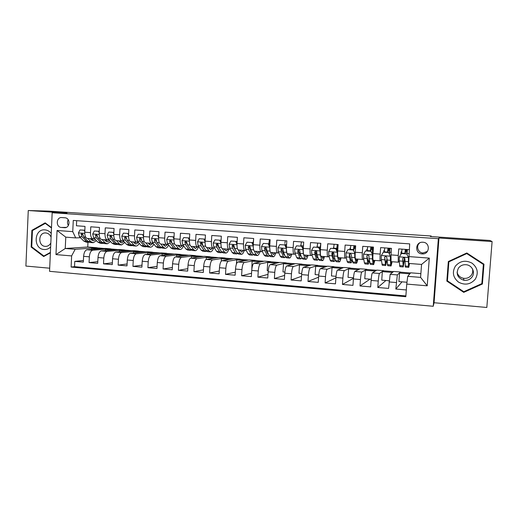 <?xml version="1.0" encoding="UTF-8"?>
<svg xmlns="http://www.w3.org/2000/svg" width="518" height="518" viewBox="0 0 518 518"><rect width="100%" height="100%" fill="white"/><g stroke="black" fill="none" stroke-linecap="round" stroke-linejoin="round"><path stroke-width="0.78" d="M422.941 242.236L422.63 242.217C415.125 241.796 414.568 253.652 422.066 253.911L422.086 253.911C429.759 254.739 430.665 242.476 422.941 242.236M419.858 242.825C415.656 245.7 417.858 252.836 422.992 252.978L427.428 251.437M492.1 241.55L438.979 237.995L434.071 302.732L486.823 307.472L492.1 241.55L489.873 240.469L430.367 236.512L431.196 236.001L104.772 214.342L93.149 214.064L48.744 211.111L28.263 210.528L25.9 266.064L49.702 268.201M434.071 302.732L433.236 306.28L49.56 271.322L52.169 212.749L438.351 238.675L433.236 306.28M409.278 249.657L398.73 248.899L398.251 255.432L390.993 254.895L391.064 261.648L398.212 262.199M390.993 254.895L391.459 248.381L380.633 247.604L380.173 254.092L373.005 253.561C372.753 257.796 372.83 260.036 373.258 260.289L380.296 260.826M373.005 253.561L373.459 247.086L362.768 246.322L362.322 252.765L355.244 252.247C355.011 256.455 355.147 258.689 355.672 258.942L362.6 259.473M355.244 252.247L355.691 245.81L345.137 245.053L344.697 251.463L337.71 250.945C337.496 255.128 337.691 257.355 338.306 257.614L345.137 258.139M337.71 250.945L338.144 244.554L327.726 243.803L327.298 250.175L320.402 249.663C320.202 253.82 320.454 256.034 321.16 256.3L327.888 256.818M320.402 249.663L320.823 243.311L310.535 242.573L310.12 248.899L303.308 248.394C303.121 252.531 303.431 254.733 304.228 255.005L310.858 255.516M303.308 248.394L303.716 242.081L293.557 241.356L293.156 247.643L286.428 247.144C286.26 251.256 286.616 253.451 287.503 253.729L294.036 254.228M286.428 247.144L286.823 240.87L276.793 240.151L276.398 246.4L269.755 245.908C269.606 249.993 270.014 252.182 270.985 252.467L277.428 252.959M269.755 245.908L270.143 239.672L260.237 238.966L259.855 245.176L253.296 244.69C253.153 248.75 253.613 250.926 254.668 251.217L261.014 251.703M253.296 244.69L253.671 238.494L243.881 237.788L243.512 243.965L237.03 243.486C236.907 247.52 237.412 249.689 238.552 249.98L244.807 250.459M237.03 243.486L237.399 237.328L227.726 236.635L227.37 242.767L220.966 242.294C220.856 246.309 221.413 248.465 222.63 248.763L228.794 249.236M220.966 242.294L221.322 236.176L211.771 235.489L211.422 241.589L205.096 241.123C205.005 245.111 205.601 247.254 206.896 247.559L212.976 248.025M205.096 241.123L205.445 235.036L196.005 234.356L195.668 240.423L189.42 239.957C189.335 243.926 189.983 246.063 191.349 246.374L197.345 246.827M189.42 239.957L189.756 233.909L180.432 233.236L180.102 239.271L173.925 238.811C173.86 242.754 174.547 244.884 175.99 245.195L181.902 245.649M173.925 238.811L174.255 232.796L165.041 232.135L164.718 238.131L158.618 237.678C158.566 241.595 159.298 243.719 160.813 244.036L166.641 244.483M158.618 237.678L158.935 231.695L149.838 231.041L149.521 237.004L143.492 236.558C143.454 240.456 144.231 242.566 145.811 242.89L151.554 243.324M142.69 234.544L138.215 234.22L142.69 234.544L143.492 236.571L143.803 230.614L134.809 229.966L134.505 235.891L128.548 235.45C128.522 239.329 129.332 241.427 130.983 241.751L136.648 242.184M128.548 235.45L128.846 229.539L119.956 228.898L119.664 234.79L113.772 234.356C113.759 238.209 114.614 240.3 116.33 240.63L121.918 241.058M113.772 234.356L114.064 228.477L105.277 227.849L104.992 233.702L99.171 233.275C99.171 237.108 100.058 239.193 101.845 239.523L107.356 239.944L105.931 241.258M99.171 233.275L99.456 227.428L90.773 226.806L90.495 232.627C90.501 236.448 91.414 238.526 93.234 238.863L94.684 238.798M105.439 250.589L105.497 249.398L110.768 248.841L105.309 248.407L87.03 249.76C85.12 250.278 83.981 252.473 83.599 256.332L83.327 262.114L74.773 261.376L83.404 260.496M110.768 248.841L92.728 250.22C90.844 250.744 89.718 252.946 89.342 256.818L89.064 262.607L97.798 261.648M89.064 262.607L97.714 263.358L97.999 257.543C98.375 253.658 99.488 251.45 101.334 250.919L118.991 249.501L124.508 249.941L107.096 251.385L101.334 250.919M133.437 252.998L133.508 251.644L138.403 251.049L132.828 250.608L115.799 252.091C114.018 252.629 112.937 254.856 112.561 258.76L112.276 264.607L103.522 263.856L112.361 262.814M147.669 254.228L147.747 252.79L152.454 252.175L146.814 251.722L130.432 253.283C128.723 253.826 127.674 256.067 127.298 259.997L127.001 265.876L118.143 265.112L127.098 263.979M162.069 255.491L162.147 253.949L166.66 253.308L160.956 252.855L145.241 254.48C143.596 255.037 142.586 257.291 142.21 261.247L141.906 267.165L132.945 266.388L142.01 265.151M176.625 256.773L176.716 255.115L181.022 254.461L175.259 253.995L160.224 255.698C158.644 256.261 157.673 258.534 157.297 262.516L156.98 268.46L147.915 267.683L157.096 266.323M191.349 258.087L191.446 256.3L195.545 255.62L189.718 255.154L175.382 256.922C173.88 257.498 172.941 259.79 172.565 263.791L172.241 269.781L163.066 268.984L172.364 267.502M206.235 259.427L206.345 257.498L210.237 256.792L204.345 256.326L190.721 258.171C189.29 258.754 188.39 261.059 188.021 265.086L187.684 271.108L178.393 270.305L187.82 268.674M221.277 261.156L221.419 258.709L225.097 257.983L219.133 257.504L206.248 259.427C204.888 260.023 204.027 262.348 203.658 266.401L203.315 272.455L193.913 271.646L203.464 269.839M236.428 264.031L236.674 259.932L240.125 259.181L234.091 258.702L221.957 260.703C220.674 261.305 219.852 263.649 219.483 267.728L219.133 273.821L209.615 272.999L219.295 270.998M251.819 269.308L252.098 261.176L255.329 260.399L249.223 259.913L237.859 261.991C236.655 262.607 235.871 264.97 235.509 269.069L235.14 275.2L225.511 274.372L235.327 272.138M268.24 270.674L267.204 270.59L267.709 262.425L270.7 261.629L264.53 261.137L253.956 263.293C252.836 263.921 252.091 266.304 251.729 270.428L251.353 276.593L241.602 275.757L251.554 273.251M284.868 272.067L282.983 271.905L283.501 263.694L286.26 262.872L280.018 262.373L270.247 264.614C269.211 265.255 268.512 267.651 268.149 271.808L267.761 278.011L257.893 277.156L267.987 274.339M301.703 273.465L298.951 273.239L299.488 264.983L302 264.128L295.681 263.623L286.745 265.954C285.794 266.602 285.133 269.023 284.77 273.2L284.376 279.442L274.385 278.58L284.635 275.369M318.745 274.89L315.112 274.585L315.663 266.278L317.922 265.404L311.532 264.892L303.444 267.307C302.577 267.968 301.968 270.402 301.606 274.611L301.198 280.892L291.077 280.018L301.495 276.327M336.007 276.327L331.468 275.952L332.032 267.599L334.039 266.692L327.57 266.174L320.357 268.68C319.574 269.354 319.01 271.808 318.654 276.042L318.233 282.362L307.99 281.475L318.576 277.175M353.49 277.79L348.025 277.331L348.601 268.926L350.343 267.994L343.797 267.469L337.477 270.066C336.791 270.752 336.273 273.226 335.917 277.486L335.483 283.845L325.11 282.951L335.891 277.868M371.199 279.267L364.776 278.729L365.371 270.273L366.841 269.315L360.217 268.784L354.817 271.471C354.221 272.17 353.755 274.663 353.399 278.956L352.959 285.353L342.45 284.447L353.451 278.296M389.141 280.762L381.74 280.147L382.349 271.639L383.547 270.649L376.839 270.111L372.377 272.895C371.879 273.608 371.458 276.12 371.108 280.439L370.655 286.875L360.01 285.962L369.988 279.163M406.98 282.252L398.912 281.578L399.533 273.018L400.446 272.002L393.661 271.458L390.164 274.339L388.578 288.422L377.797 287.49L385.91 280.491M398.251 255.432L398.258 262.199L399.242 261.493M380.173 254.092C379.908 258.34 379.972 260.586 380.354 260.832L381.358 260.301M362.322 252.765C362.076 256.986 362.199 259.227 362.678 259.479L363.707 259.058M344.697 251.463C344.47 255.659 344.651 257.886 345.228 258.145L346.283 257.796M327.298 250.175C327.091 254.344 327.324 256.559 327.991 256.824L329.079 256.527M310.12 248.899C309.926 253.043 310.211 255.251 310.975 255.523L312.089 255.264M293.156 247.643C292.981 251.761 293.317 253.962 294.166 254.241L295.305 254.014M299.197 253.237L299.715 253.134M276.398 246.4C276.243 250.498 276.631 252.687 277.57 252.965L278.736 252.765M282.686 252.085L283.352 251.968M259.855 245.176C259.712 249.249 260.153 251.424 261.169 251.716L262.367 251.534M266.375 250.926L266.912 250.841M243.512 243.965C243.382 248.012 243.868 250.181 244.975 250.472L246.192 250.311M250.265 249.767L250.68 249.708M227.37 242.767C227.253 246.795 227.791 248.951 228.975 249.249L230.219 249.1M211.422 241.589C211.325 245.59 211.901 247.74 213.163 248.038L214.439 247.908M195.668 240.423C195.584 244.399 196.205 246.542 197.546 246.846L198.841 246.723M180.102 239.271C180.031 243.22 180.698 245.351 182.116 245.668L183.43 245.551M164.718 238.131C164.666 242.061 165.378 244.185 166.861 244.496L168.208 244.399M149.521 237.004C149.475 240.909 150.233 243.026 151.793 243.343L153.16 243.253M134.505 235.891C134.473 239.776 135.269 241.88 136.894 242.204L138.287 242.12M119.664 234.79C119.645 238.656 120.48 240.753 122.17 241.077L123.582 240.999M104.992 233.702C104.986 237.548 105.86 239.633 107.621 239.964L109.052 239.892M61.325 227.441L64.459 227.674C69.924 228.328 70.726 218.415 65.255 217.813L61.778 217.56C56.138 216.938 55.653 227.234 61.299 227.441L66.265 227.383L61.299 227.441M420.881 273.634L410.69 272.818L407.724 276.34L420.597 277.389L421.561 264.426L408.67 263.435L409.699 243.881L73.271 220.441L72.753 231.65L75.706 237.911L80.484 237.717M408.767 256.585L429.299 258.113L427.22 285.813L406.747 284.091L405.821 296.717L71.115 267.055L71.626 255.911L55.97 254.597L57.058 230.484L72.753 231.65M400.446 272.002L397.338 274.922L390.164 274.339M383.547 270.649L379.461 273.472L372.377 272.895M366.841 269.315L361.81 272.041L354.817 271.471M350.343 267.994L344.386 270.629L337.477 270.066M334.039 266.692L327.175 269.231L320.357 268.68M317.922 265.404L310.185 267.851L303.444 267.307M302 264.128L293.402 266.492L286.745 265.954M286.26 262.872L276.826 265.151L270.247 264.614M270.7 261.629L260.45 263.824L253.956 263.293M255.329 260.399L244.276 262.509L237.859 261.991M240.125 259.181L228.296 261.214L221.957 260.703M225.097 257.983L212.509 259.932L206.248 259.427M210.237 256.792L196.911 258.67L190.721 258.171M195.545 255.62L181.501 257.42L175.382 256.922M181.022 254.461L166.265 256.183L160.224 255.698M166.66 253.308L151.217 254.966L145.241 254.48M152.454 252.175L136.338 253.762L130.432 253.283M138.403 251.049L121.633 252.564L115.799 252.091M74.773 261.376L74.527 266.66L405.879 295.927M397.338 274.922L395.817 289.044L406.319 289.95M377.797 287.49L378.257 281.041C378.606 276.709 379.008 274.19 379.461 273.472M360.01 285.962L360.457 279.545C360.806 275.246 361.26 272.746 361.81 272.041M342.45 284.447L342.884 278.075C343.233 273.802 343.738 271.322 344.386 270.629M325.11 282.951L325.531 276.618C325.887 272.371 326.437 269.91 327.175 269.231M307.99 281.475L308.398 275.181C308.76 270.966 309.35 268.525 310.185 267.851M291.077 280.018L291.479 273.763C291.841 269.574 292.482 267.152 293.402 266.492M274.385 278.58L274.773 272.364C275.136 268.201 275.816 265.792 276.826 265.151M257.893 277.156L258.268 270.979C258.637 266.841 259.363 264.452 260.45 263.824M241.602 275.757L241.971 269.613C242.333 265.501 243.104 263.131 244.276 262.509M225.511 274.372L225.867 268.259C226.236 264.174 227.046 261.823 228.296 261.214M209.615 272.999L209.965 266.932C210.334 262.866 211.182 260.535 212.509 259.932M193.913 271.646L194.25 265.611C194.619 261.577 195.506 259.259 196.911 258.67M178.393 270.305L178.723 264.309C179.099 260.295 180.018 258.003 181.501 257.42M163.066 268.984L163.384 263.021C163.759 259.032 164.718 256.753 166.265 256.183M147.915 267.683L148.226 261.752C148.601 257.789 149.592 255.523 151.217 254.966M132.945 266.388L133.243 260.496C133.618 256.552 134.648 254.312 136.338 253.762M118.143 265.112L118.441 259.253C118.816 255.335 119.878 253.108 121.633 252.564M103.522 263.856L103.801 258.029C104.183 254.131 105.277 251.923 107.096 251.385M76.664 220.674L76.431 225.777L85.017 226.392L84.738 232.2C84.751 236.014 85.677 238.092 87.523 238.429L92.962 238.843M75.706 237.911L65.773 237.147L65.255 248.504L75.175 249.307L71.626 255.911M87.963 242.314L87.743 247.002L65.255 248.504L55.97 254.597M87.743 247.002L97.17 247.753L75.175 249.307M52.169 212.749L67.023 213.118L28.263 210.528M438.979 237.995L438.351 238.675M431.157 236.564L431.196 236.001M91.673 249.417L91.725 248.29L97.17 247.753M97.164 247.902L104.338 248.478M110.761 248.99L118.052 249.572M119.36 251.78L119.425 250.518L124.508 249.941M124.501 250.09L131.922 250.686M138.397 251.204L145.946 251.806M152.447 252.324L160.12 252.939M166.647 253.464L174.456 254.085M181.015 254.61L188.953 255.251M195.539 255.775L203.619 256.423M210.23 256.947L218.447 257.608M225.09 258.139L233.45 258.806M240.112 259.343L248.621 260.023M255.316 260.554L263.966 261.247M270.694 261.784L279.5 262.49M286.247 263.034L295.208 263.746M301.988 264.29L311.104 265.022M317.91 265.566L327.188 266.31M334.026 266.854L343.46 267.612M350.33 268.162L359.932 268.926M366.828 269.477L376.605 270.26M383.534 270.817L393.473 271.613M400.433 272.17L410.554 272.98M74.527 266.66L71.115 267.055M91.725 248.29L98.99 248.873M395.817 289.044L402.02 281.837M105.497 249.398L112.892 249.993M119.425 250.518L126.942 251.12M133.508 251.644L141.155 252.26M147.747 252.79L155.529 253.419M162.147 253.949L170.066 254.584M176.716 255.115L184.771 255.762M191.446 256.3L199.644 256.96M206.345 257.498L214.685 258.171M221.419 258.709L229.908 259.389M236.674 259.932L245.305 260.625M252.098 261.176L260.884 261.881M267.709 262.425L276.651 263.144M283.501 263.694L292.599 264.426M285.347 240.766L284.835 243.408M299.488 264.983L308.741 265.728M300.712 246.031L300.932 244.561M315.663 266.278L325.084 267.035M316.919 247.215L317.223 245.72M332.032 267.599L341.621 268.369M332.964 253.71L333.061 252.266M333.32 248.42L333.715 246.892M337.205 247.222L337.963 247.28M348.601 268.926L358.359 269.71M349.585 254.539L349.611 254.137M349.922 249.637L350.026 248.154L350.408 248.064M350.026 248.154L350.395 248.187M353.885 248.439L355.497 248.556M365.371 270.273L375.304 271.069M366.725 250.867L366.835 249.378L367.307 249.236M366.835 249.378L367.288 249.411M370.765 249.67L372.565 249.799M382.349 271.639L392.456 272.449M383.741 252.111L383.844 250.615L384.414 250.388M383.844 250.615L384.388 250.66M387.859 250.913L389.737 251.049M399.533 273.018L409.822 273.847M406.747 284.091L407.724 276.34M400.893 254.319L401.068 251.871L401.748 251.489M401.068 251.871L401.709 251.916M405.16 252.169L407.116 252.311M404.37 260.755L404.785 260.787M65.773 237.147L57.058 230.484M429.299 258.113L421.561 264.426M427.22 285.813L420.597 277.389M68.201 219.749C67.152 221.691 67.223 223.601 68.408 225.479M51.509 227.577L45.144 222.85L31.883 230.322L31.164 247.073L43.667 256.533L50.382 252.849M483.974 264.193L466.815 252.978L448.335 261.525L446.84 281.093L463.74 292.366L482.4 284.006L483.974 264.193M31.993 247.028L31.164 247.073M32.984 230.303L31.883 230.322M481.857 283.501L483.65 263.979M448.355 261.512L446.898 280.516L463.681 291.653M482.103 283.391L482.4 284.006M463.636 291.673L463.74 292.366M446.898 280.516L446.84 281.093M84.771 231.591L84.246 230.264L79.973 229.947L78.406 233.003L79.39 236.616L83.787 241.051L86.247 242.178L88.384 242.346M87.749 238.442L90.812 241.595L93.227 242.728L96.497 240.695M90.249 238.636L91.343 239.769L93.357 240.715L95.513 239.666M84.835 230.212L79.973 229.947M92.722 242.683L90.566 242.515L88.138 241.388L83.793 236.953L82.861 234.512L81.928 233.501L81.151 234.389L82.084 236.823L86.454 241.258L89.484 242.32M92.741 239.581L93.156 238.863M91.725 238.746L91.058 239.471M91.848 240.21L93.408 238.856M83.009 235.36L82.284 234.35L81.151 234.389M84.246 230.264L84.829 230.251M51.25 233.463C49.586 231.306 47.501 230.115 45.001 229.875C33.838 228.593 32.964 249.067 44.14 249.521C46.639 249.676 48.809 248.815 50.647 246.937M51.081 237.218C50.039 234.68 48.297 233.255 45.849 232.951L45.597 232.938C38.105 232.407 37.769 246.095 45.254 246.367L45.979 246.38C48.129 246.179 49.741 245.04 50.822 242.955M50.401 252.402L43.855 255.996L31.74 246.84L32.44 230.607L45.293 223.375L51.489 227.985M44.781 255.924L43.855 255.996M45.849 223.375L45.293 223.375M455.374 266.148C451.955 272.254 453.004 277.577 458.521 282.122C464.911 285.496 470.48 284.537 475.233 279.254C478.703 273.103 477.648 267.741 472.06 263.176C465.611 259.855 460.049 260.845 455.374 266.148M458.469 268.071C455.73 273.983 457.543 278.049 463.914 280.283C467.281 280.704 469.988 279.616 472.027 277.02C475.595 272.442 472.06 265.119 466.096 264.717C462.904 264.497 460.36 265.617 458.469 268.071M472.461 268.823C473.07 271.089 472.701 273.193 471.374 275.142C469.399 277.648 466.789 278.697 463.539 278.296C460.068 277.544 457.912 275.518 457.064 272.209M448.866 261.849L466.627 253.289L483.372 264.439L481.85 283.624L463.785 291.718L447.41 280.808L448.866 261.849L466.763 253.58L483.372 264.439M99.197 232.815L98.608 231.313L94.282 230.996L92.69 234.071L93.635 237.697L97.876 242.146L100.246 243.272L102.434 243.447M102.027 239.536L104.979 242.696L107.31 243.823L110.606 241.595M104.442 239.724L105.497 240.857L107.44 241.802L109.68 240.579M99.268 231.268L94.282 230.996M106.825 243.784L104.623 243.615L102.273 242.489L98.083 238.04L97.19 235.593L96.251 234.576L95.461 235.463L96.361 237.904L100.57 242.353L103.542 243.402M106.553 240.818L107.064 239.925M105.672 239.815L105.122 240.449M97.358 236.545L96.562 235.418L95.461 235.463M98.608 231.313L99.268 231.3M113.792 234.052L113.131 232.381L108.754 232.058L107.142 235.146L108.048 238.798L112.121 243.253L114.407 244.379L116.641 244.554M116.472 240.643L119.308 243.81L121.549 244.936L124.87 242.476M118.803 240.818L119.813 241.958L121.685 242.903L124.003 241.479M113.876 232.336L108.754 232.058M121.082 244.897L118.829 244.723L116.576 243.596L112.548 239.135L111.694 236.681L110.735 235.658L109.939 236.545L110.8 239.005L114.847 243.466L117.748 244.496M120.526 242.055L121.115 240.999M119.781 240.896L119.341 241.433M120.17 242.307L121.484 241.025M111.875 237.756L111.001 236.506L109.939 236.545M113.131 232.381L113.869 232.355M128.555 235.301L127.823 233.456L123.401 233.132L121.769 236.234L122.624 239.905L126.534 244.373L128.729 245.5L131.015 245.674M131.086 241.764L133.799 244.936L135.956 246.063C137.153 245.992 138.274 245.085 139.297 243.337M133.327 241.932L134.291 243.071L136.092 244.017L138.481 242.359M127.823 233.456L123.401 233.132M135.502 246.024L133.204 245.843L131.035 244.723L127.175 240.248L126.36 237.781L125.395 236.752L124.592 237.645L125.408 240.112L129.293 244.587L131.468 245.713L132.122 245.603M134.674 243.292L135.334 242.087M134.045 241.99L133.728 242.405M134.57 243.363L135.768 242.12M126.573 238.992L125.609 237.6L124.592 237.645M138.215 234.22L136.558 237.341L137.367 241.025L141.11 245.506L143.221 246.626L145.552 246.808M145.869 242.89L148.465 246.076L150.524 247.196C151.742 247.118 152.862 246.108 153.891 244.172M148.018 243.059L150.66 245.143L153.095 243.253M150.09 247.164L147.74 246.982L145.662 245.856L141.977 241.375L141.2 238.895L140.216 237.859L139.413 238.759L140.19 241.239L143.9 245.72L145.992 246.846L146.665 246.717M149.087 244.373L149.708 243.188M149.139 244.425L150.22 243.227M141.44 240.274L140.391 238.707L139.413 238.759M158.612 237.853L157.737 235.651L153.205 235.321L151.528 238.455L152.286 242.159L155.86 246.652L157.873 247.772L160.256 247.96M160.826 244.036L163.293 247.228L165.261 248.349C166.498 248.251 167.625 247.125 168.641 244.975M162.879 244.192L165.404 246.283L167.702 244.431M157.737 235.651L153.205 235.321M158.573 235.612L158.709 235.955M164.847 248.316L162.451 248.128L160.463 247.008L156.948 242.515L156.216 240.022L155.206 238.979L154.409 239.886L155.141 242.379L158.676 246.872L160.677 247.992L161.37 247.837M163.746 245.325L164.251 244.295M163.876 245.487L164.834 244.341M156.501 241.595L155.342 239.834L154.409 239.886M173.912 239.154L172.96 236.765L168.369 236.428L166.673 239.588L167.385 243.305L170.778 247.811L172.695 248.931L175.129 249.119M175.958 245.195L178.302 248.394L180.173 249.514C181.423 249.398 182.556 248.135 183.566 245.739M177.92 245.344L180.316 247.429L182.472 245.636M172.96 236.765L168.369 236.428M173.757 236.726L174.009 237.341M179.778 249.482L177.324 249.287L175.44 248.174L172.099 243.667L171.413 241.161L170.344 240.119L169.58 241.025L170.273 243.525L173.634 248.031L175.531 249.152L176.249 248.97M178.581 246.251L178.956 245.422M178.788 246.542L179.616 245.474M171.756 242.981L170.474 240.967L169.58 241.025M189.394 240.475L188.364 237.898L183.722 237.555L181.999 240.728L182.66 244.47L185.871 248.983L187.691 250.097L190.184 250.291M191.278 246.374L193.486 249.572L195.26 250.693C196.471 250.563 197.565 249.249 198.549 246.749M193.13 246.51L195.403 248.595L197.423 246.84M188.364 237.898L183.722 237.555M189.122 237.853L189.484 238.753M194.885 250.66L192.379 250.466L190.585 249.346L187.432 244.833L186.791 242.314L185.567 241.291L184.939 242.178L185.586 244.69L188.759 249.203L190.559 250.323L191.304 250.11M193.583 247.164L193.836 246.562M193.874 247.591L194.567 246.62M187.244 244.496L185.787 242.113L184.939 242.178M205.07 241.809L203.956 239.038L199.255 238.694L197.507 241.887L198.122 245.642L201.146 250.168L202.868 251.282L205.406 251.483M206.773 247.559L208.851 250.764L210.522 251.877C211.648 251.748 212.684 250.453 213.617 247.992M208.527 247.688L210.664 249.773L212.594 247.999M203.956 239.038L199.255 238.694M204.675 238.992L205.147 240.171M210.166 251.852L207.608 251.651L205.918 250.537L202.952 246.011L202.143 242.864C201.301 242.184 200.751 242.346 200.479 243.343L201.081 245.869L204.066 250.395L205.769 251.508L206.533 251.256M208.754 248.044L208.883 247.714M204.882 248.957L201.282 243.279L200.479 243.343M209.136 248.634L209.699 247.772M220.933 243.169L219.736 240.197L214.976 239.847L213.209 243.059L213.766 246.833L216.595 251.366L218.22 252.48L220.817 252.687M222.455 248.75L224.391 251.975L225.965 253.088C227.013 252.952 227.978 251.67 228.865 249.249M224.113 248.88L226.107 250.971L227.933 249.171M219.736 240.197L214.976 239.847M220.415 240.145L221.005 241.615M225.628 253.062L223.012 252.855L221.426 251.742L218.654 247.203L218.104 244.671L217.353 243.641L216.207 244.528L216.764 247.06L219.554 251.599L221.154 252.713L221.944 252.408M220.597 250.382L216.964 244.457L216.207 244.528M224.579 249.663L225 248.944M236.991 244.541L235.703 241.369L230.892 241.012L229.098 244.243L229.603 248.038L232.239 252.583L233.754 253.697L236.409 253.904M238.319 249.954L240.125 253.198L241.589 254.306C242.573 254.163 243.486 252.875 244.328 250.427M239.879 250.084L241.738 252.175L243.454 250.356M235.703 241.369L230.892 241.012M236.344 241.31L237.056 243.071M241.278 254.28L238.604 254.073L237.121 252.965L234.55 248.413L234.045 245.862L233.204 244.807L232.122 245.72L232.634 248.264L235.23 252.816L236.726 253.924L237.542 253.561M236.415 251.709L232.841 245.649L232.122 245.72M240.203 250.673L240.488 250.129M253.25 245.933L251.871 242.554L247.002 242.197L245.182 245.441L245.629 249.255L248.064 253.814L249.469 254.921L252.182 255.134M251.088 251.347L251.301 250.913M252.978 243.745L253.645 238.921M253.27 247.248L253.503 249.275M254.37 251.146L256.047 254.435L257.401 255.542C258.32 255.393 259.175 254.085 259.971 251.619M255.834 251.308L257.55 253.399L259.155 251.56M251.871 242.554L247.002 242.197M252.467 242.495L253.302 244.548M257.109 255.516L254.383 255.303L253.011 254.196L250.641 249.637L250.188 247.08L249.3 246.005L248.239 246.931L248.698 249.488L251.094 254.047L252.48 255.154L253.328 254.707M252.383 252.998L251.47 252.085L248.905 246.853L248.239 246.931M269.71 247.267L268.24 243.751L263.306 243.389L261.46 246.659L261.855 250.492L264.083 255.057L265.378 256.164L268.149 256.378M267.023 252.292L267.288 251.644M268.797 243.713L269.47 239.627M269.677 247.274L270.059 251.139M270.597 252.311L272.164 255.685L273.407 256.792C274.255 256.637 275.052 255.316 275.803 252.836M271.989 252.538L273.556 254.636L275.052 252.778M268.24 243.751L263.306 243.389M268.79 243.687L269.748 246.044M273.141 256.766L270.351 256.552L269.088 255.445L266.925 250.874L266.524 248.303L265.611 247.222L264.549 248.154L264.963 250.725L267.146 255.296L268.421 256.404L269.302 255.84M268.35 254.234L267.515 253.321L265.171 248.07L264.549 248.154M286.37 248.491L284.809 244.969L279.817 244.6L277.946 247.889L278.283 251.735L280.296 256.319L281.481 257.42L284.311 257.64M283.152 253.179L283.463 252.247M286.26 248.511L286.855 253.056M286.914 253.192L288.481 256.954L289.601 258.055C290.378 257.893 291.116 256.559 291.822 254.06M288.338 253.794L289.756 255.886L291.135 254.008M284.809 244.969L279.817 244.6M285.314 244.897L286.402 247.559M289.361 258.035L286.512 257.815L285.366 256.708L283.417 252.13L283.061 249.546L282.135 248.459L281.067 249.398L281.423 251.975L283.398 256.559L284.563 257.66L285.476 256.954M284.835 255.471L283.747 254.571L281.637 249.307L281.067 249.398M303.25 249.728L301.593 246.199L296.536 245.83L294.632 249.132L294.91 253.004L296.71 257.588L297.779 258.689L300.667 258.916M299.475 253.969L299.896 252.395M300.803 246.037L301.418 241.919M303.056 249.76L303.302 253.639L304.992 258.236L306.002 259.337C306.701 259.168 307.381 257.822 308.035 255.296M304.888 255.057L306.157 257.155L307.414 255.251M301.593 246.199L296.536 245.83M302.046 246.128L303.27 249.1M305.782 259.317L302.868 259.091L301.839 257.99L300.11 253.399L299.812 250.803L298.867 249.708L297.792 250.647L298.096 253.244L299.851 257.834L300.893 258.935L301.852 258.016M301.327 256.637L300.181 255.834L298.303 250.557L297.792 250.647M320.338 250.971L318.576 247.442L313.461 247.067L311.532 250.395L311.752 254.28L313.325 258.883L314.271 259.978L317.23 260.211M315.993 254.623L316.615 251.502M317.094 247.228L317.676 243.084M320.059 251.029L320.247 254.927L321.71 259.531L322.597 260.632C323.226 260.457 323.841 259.097 324.443 256.552M321.646 256.339L322.753 258.437L323.892 256.514M318.576 247.442L313.461 247.067M318.984 247.371L320.344 250.667M317.113 246.924L320.234 247.151L320.791 243.311M322.403 260.612L319.425 260.379L318.518 259.285L317.01 254.681L316.77 252.072L315.812 250.971L314.724 251.923L314.97 254.526L316.504 259.129L317.43 260.224L318.428 259.013M320.299 250.544L320.415 249.469M320.234 247.151L319.988 249.799M318.007 257.731L317.586 258.035L316.815 257.116L315.184 251.826L314.724 251.923M338.125 244.554L336.914 250.492M335.781 248.705L336.137 248.627L337.632 252.227L337.283 252.311L335.781 248.705L330.601 248.323L328.645 251.67L328.8 255.581L330.147 260.191L330.97 261.286L333.987 261.519M332.718 255.057L333.229 251.923M333.579 248.439L334.136 244.263M338.021 246.335L337.581 245.467M337.632 252.227L337.613 253.483M337.283 252.311L337.406 256.235L338.636 260.845L339.4 261.94C339.944 261.758 340.501 260.386 341.051 257.828M338.61 257.64L339.562 259.732L340.572 257.789M336.137 248.627L330.601 248.323M333.605 248.128L336.758 248.362L337.283 244.49M339.225 261.927L336.188 261.687L335.399 260.599L334.129 255.983L333.935 253.367L332.97 252.253L331.863 253.211L332.064 255.827L333.365 260.437L334.168 261.532L335.211 259.9M336.758 248.362L336.642 249.831M334.881 258.715L334.33 259.33L333.657 258.411L332.271 253.108L331.863 253.211M355.652 246.367L354.396 246.387L353.716 250.382M353.205 249.98L355.018 253.522L353.205 249.98L347.954 249.598L345.972 252.965L346.063 256.889L347.177 261.512L347.876 262.6L350.958 262.846M349.656 255.115L349.857 253.729M350.272 249.663L350.796 245.461M355.018 253.522L355.128 255.834M354.72 253.613L354.778 257.556L356.41 263.267C356.876 263.079 357.362 261.694 357.867 259.11M355.788 258.955L356.572 261.046L357.459 259.078M353.516 249.896L347.954 249.598M350.291 249.352L353.49 249.585L353.982 245.687M356.261 263.254L353.159 263.014L351.463 257.304L351.327 254.668L350.356 253.555L349.229 254.513L350.433 261.765L351.113 262.853L352.201 260.599M351.955 259.505L351.275 260.638L350.712 259.719L349.579 254.403L349.229 254.513M354.992 254.772L355.186 253.218M355.562 247.604L354.021 247.494M372.837 247.604L371.225 247.598L370.635 251.152M370.856 251.275L372.63 254.837L370.856 251.275L365.533 250.887L363.526 254.273L363.545 258.223L364.419 262.853L364.996 263.94L368.143 264.186M367.165 250.9L367.657 246.672M372.63 254.837L372.869 258.301M372.384 254.934L372.377 258.89L373.122 263.526L373.633 264.614L374.89 260.412M373.187 260.282L373.795 262.38L374.553 260.386M371.108 251.185L365.533 250.887M367.191 250.589L370.422 250.822L370.888 246.905M372.928 247.047L372.468 250.971L373.18 251.023M373.51 264.601L370.344 264.355L369.017 258.637L368.939 255.989L367.955 254.869L366.815 255.834L367.722 263.105L368.272 264.193L369.412 260.955M369.237 259.945L368.434 261.966L366.815 255.834M372.222 253.846L372.468 250.971M372.669 248.847L370.894 248.718M389.983 248.841L388.254 248.828L387.729 252.408M388.727 252.59L390.274 256.268L388.727 252.59L383.339 252.195L381.3 255.601L381.254 259.57L382.323 265.294L385.541 265.54M384.272 252.149L384.732 247.895M390.468 256.164L390.928 262.814L391.239 263.727L391.861 261.713M390.274 256.268L390.695 264.892L391.071 265.974L392.12 261.732M388.927 252.493L383.339 252.195M384.291 251.839L387.568 252.078L388.001 248.128M390.067 248.277L389.64 252.227L391.174 252.344M390.98 265.967L387.742 265.715L386.784 257.329L385.787 256.203L384.628 257.168L385.645 265.553L386.862 260.593M386.765 259.609L385.813 263.306L384.628 257.168M389.51 253.872L389.64 252.227M389.834 250.084L387.976 249.954M407.342 250.097L405.497 250.064L405.037 253.671M406.837 253.917L408.398 257.621L406.837 253.917L401.379 253.516L399.307 256.941L399.197 260.93L399.877 266.66L403.159 266.919M401.586 253.419L402.013 249.139M408.54 257.511L408.702 264.18L408.903 265.086L409.317 263.487M408.398 257.621L408.495 266.278L408.734 267.353L409.511 263.5M406.98 253.814L401.379 253.516M401.612 253.108L404.927 253.347L405.322 249.372M407.42 249.521L407.025 253.503L408.98 253.645M408.67 267.346L405.361 267.087L404.856 258.689L403.852 257.55L402.674 258.527L403.237 266.925L404.662 258.022M404.532 257.867L403.405 264.666L402.674 258.527M406.993 253.852L407.025 253.503M407.206 251.347L405.27 251.204M92.728 250.22L87.03 249.76M89.342 256.818L83.599 256.332M396.283 282.55L389.044 281.941M378.257 281.041L371.108 280.439M360.457 279.545L353.399 278.956M342.884 278.075L335.917 277.486M325.531 276.618L318.654 276.042M308.398 275.181L301.606 274.611M291.479 273.763L284.77 273.2M274.773 272.364L268.149 271.808M258.268 270.979L251.729 270.428M241.971 269.613L235.509 269.069M225.867 268.259L219.483 267.728M209.965 266.932L203.658 266.401M194.25 265.611L188.021 265.086M178.723 264.309L172.565 263.791M163.384 263.021L157.297 262.516M148.226 261.752L142.21 261.247M133.243 260.496L127.298 259.997M118.441 259.253L112.561 258.76M103.801 258.029L97.999 257.543M90.495 232.627L84.738 232.2M65.138 227.661L64.459 227.674M84.738 233.398L78.445 232.925M86.454 241.258L83.787 241.051M90.812 241.595L88.138 241.388M82.084 236.823L79.39 236.616M85.671 237.095L83.793 236.953M99.171 234.473L92.728 233.994M100.57 242.353L97.876 242.146M104.979 242.696L102.273 242.489M96.361 237.904L93.635 237.697M100.058 238.189L98.083 238.04M113.766 235.56L107.187 235.068M114.847 243.466L112.121 243.253M119.308 243.81L116.576 243.596M110.8 239.005L108.048 238.798M114.607 239.297L112.548 239.135M128.535 236.661L121.808 236.163M129.293 244.587L126.534 244.373M133.799 244.936L131.035 244.723M125.408 240.112L122.624 239.905M129.332 240.417L127.175 240.248M143.48 237.775L136.603 237.263M143.9 245.72L141.11 245.506M148.465 246.076L145.662 245.856M140.19 241.239L137.367 241.025M144.231 241.543L141.977 241.375M158.599 238.902L151.567 238.377M158.676 246.872L155.86 246.652M163.293 247.228L160.463 247.008M155.141 242.379L152.286 242.159M159.304 242.689L156.948 242.515M173.906 240.041L166.712 239.51M173.634 248.031L170.778 247.811M178.302 248.394L175.44 248.174M170.273 243.525L167.385 243.305M174.56 243.855L172.099 243.667M189.387 241.2L182.038 240.65M188.759 249.203L185.871 248.983M193.486 249.572L190.585 249.346M185.586 244.69L182.66 244.47M189.996 245.027L187.432 244.833M205.063 242.366L197.552 241.809M204.066 250.395L201.146 250.168M208.851 250.764L205.918 250.537M201.081 245.869L198.122 245.642M205.62 246.212L202.952 246.011M220.927 243.551L213.248 242.981M219.554 251.599L216.595 251.366M224.391 251.975L221.426 251.742M216.764 247.06L213.766 246.833M221.439 247.416L218.654 247.203M236.991 244.749L229.137 244.166M235.23 252.816L232.239 252.583M240.125 253.198L237.121 252.965M232.634 248.264L229.603 248.038M237.445 248.634L234.55 248.413M253.25 245.959L245.228 245.364M253.101 242.243L253.438 242.262M251.094 254.047L248.064 253.814M256.047 254.435L253.011 254.196M248.698 249.488L245.629 249.255M253.645 249.864L250.641 249.637M269.638 247.183L261.506 246.574M268.823 243.389L269.91 243.466M267.146 255.296L264.083 255.057M272.164 255.685L269.088 255.445M264.963 250.725L261.855 250.492M270.046 251.113L266.925 250.874M286.227 248.42L277.991 247.805M284.725 244.554L286.584 244.69M283.398 256.559L280.296 256.319M288.481 256.954L285.366 256.708M281.423 251.975L278.283 251.735M286.571 252.37L283.417 252.13M303.017 249.67L294.684 249.048M300.822 245.733L303.47 245.927M299.851 257.834L296.71 257.588M304.992 258.236L301.839 257.99M298.096 253.244L294.91 253.004M303.302 253.639L300.11 253.399M320.02 250.939L311.577 250.311M316.504 259.129L313.325 258.883M321.71 259.531L318.518 259.285M314.97 254.526L311.752 254.28M320.247 254.927L317.01 254.681M338.04 245.143L338.079 244.548M337.244 252.227L328.69 251.586M333.365 260.437L330.147 260.191M338.636 260.845L335.399 260.599M332.064 255.827L328.8 255.581M337.406 256.235L334.129 255.983M338.079 245.467L337.594 245.428M354.623 246.335L354.662 245.739M354.681 253.522L346.024 252.881M350.433 261.765L347.177 261.512M355.769 262.179L352.499 261.927M349.365 257.142L346.063 256.889M354.778 257.556L351.463 257.304M355.626 246.73L354.241 246.626M371.406 247.539L371.451 246.944M372.345 254.843L363.571 254.189M367.722 263.105L364.419 262.853M373.122 263.526L369.807 263.267M366.893 258.476L363.545 258.223M372.377 258.89L369.017 258.637M372.785 247.967L371.089 247.844M388.403 248.763L388.442 248.161M390.235 256.177L381.352 255.51M385.224 264.465L381.883 264.206M390.695 264.892L387.341 264.633M384.647 259.822L381.254 259.57M390.196 260.25L386.791 259.991M389.937 249.203L388.144 249.074M405.607 250L405.646 249.398M408.359 257.53L399.359 256.857M402.952 265.844L399.566 265.579M408.495 266.278L405.095 266.012M402.628 261.195L399.197 260.93M408.249 261.622L404.804 261.357M407.303 250.453L405.406 250.317M423.012 252.978L422.086 253.911M92.942 240.682L93.357 240.715M463.539 278.296L463.914 280.283M107.038 241.77L107.44 241.802M121.296 242.871L121.685 242.903M135.716 243.984L136.092 244.017M150.304 245.111L150.66 245.143M165.061 246.251L165.404 246.283M179.986 247.41L180.316 247.429M354.668 246.328L354.713 245.739M371.458 247.539L371.503 246.944M388.455 248.757L388.5 248.167M405.659 249.993L405.704 249.398"/></g></svg>
